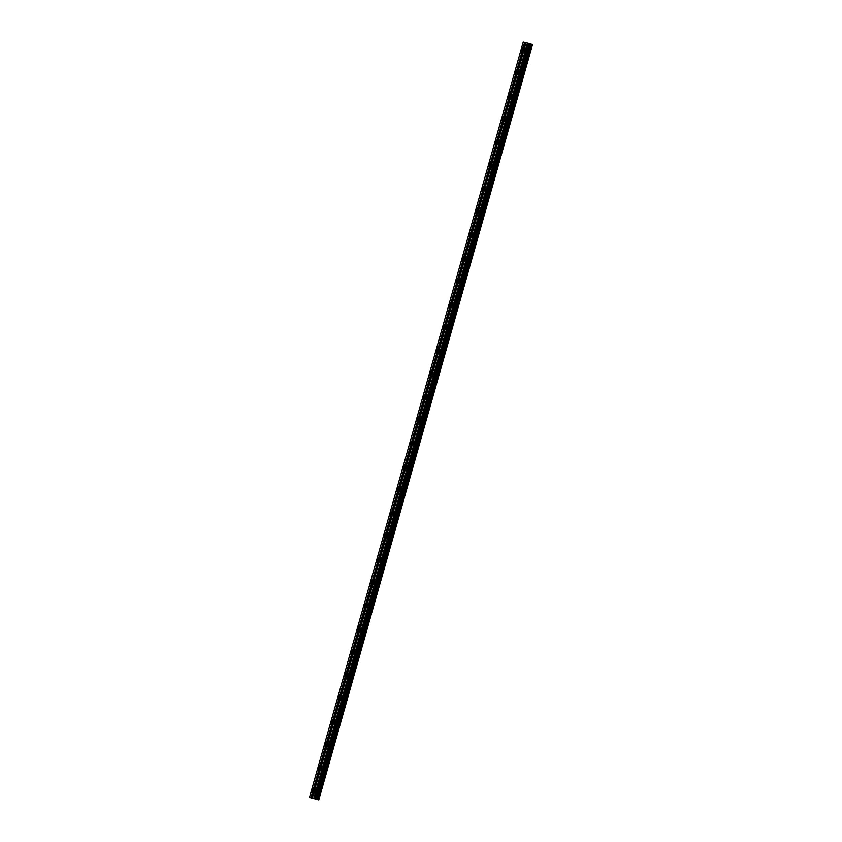 <?xml version="1.0" encoding="UTF-8"?>
<svg xmlns="http://www.w3.org/2000/svg" width="842" height="842" viewBox="0 0 842 842"><rect width="100%" height="100%" fill="white"/><g stroke="black" fill="none" stroke-linecap="round" stroke-linejoin="round"><path stroke-width="1.26" d="M522.472 49.341L522.503 47.489L521.503 50.962L522.472 49.341M312.666 790.785L312.698 788.933L311.698 792.406L312.666 790.785M319.223 767.62L319.244 765.767L318.255 769.241L319.223 767.62M325.78 744.444L325.801 742.591L324.812 746.065L325.78 744.444M332.337 721.278L332.358 719.426L331.369 722.899L332.337 721.278M338.894 698.102L338.916 696.26L337.947 697.881L337.926 699.734L338.894 698.102M345.452 674.937L345.473 673.084L344.483 676.558L345.452 674.937M352.009 651.761L352.03 649.919L351.061 651.54L351.04 653.392L352.009 651.761M358.555 628.595L358.587 626.743L357.618 628.374L357.597 630.216L358.555 628.595M365.112 605.419L365.144 603.577L364.176 605.198L364.154 607.05L365.112 605.419M371.669 582.254L371.701 580.401L370.733 582.033L370.712 583.874L371.669 582.254M378.226 559.088L378.258 557.236L377.258 560.709L378.226 559.088M384.783 535.912L384.815 534.07L383.847 535.691L383.815 537.533L384.783 535.912M391.341 512.746L391.372 510.894L390.372 514.367L391.341 512.746M397.898 489.57L397.929 487.728L396.961 489.349L396.929 491.202L397.898 489.57M404.455 466.405L404.486 464.552L403.518 466.173L403.486 468.026L404.455 466.405M411.012 443.229L411.043 441.387L410.075 443.008L410.043 444.86L411.012 443.229M417.569 420.063L417.6 418.211L416.601 421.684L417.569 420.063M424.126 396.898L424.157 395.045L423.158 398.519L424.126 396.898M430.683 373.722L430.715 371.869L429.715 375.343L430.683 373.722M437.24 350.556L437.261 348.704L436.272 352.177L437.24 350.556M443.797 327.38L443.818 325.538L442.829 329.001L443.797 327.38M450.354 304.215L450.375 302.362L449.386 305.835L450.354 304.215M456.911 281.039L456.932 279.197L455.964 280.818L455.943 282.67L456.911 281.039M463.468 257.873L463.489 256.021L462.521 257.641L462.5 259.494L463.468 257.873M470.025 234.697L470.047 232.855L469.078 234.476L469.057 236.328L470.025 234.697M476.572 211.531L476.604 209.679L475.635 211.31L475.614 213.152L476.572 211.531M483.129 188.366L483.161 186.514L482.192 188.134L482.171 189.987L483.129 188.366M489.686 165.19L489.718 163.337L488.749 164.969L488.728 166.811L489.686 165.19M496.243 142.024L496.275 140.172L495.275 143.645L496.243 142.024M502.8 118.848L502.832 117.006L501.864 118.627L501.832 120.48L502.8 118.848M509.357 95.683L509.389 93.83L508.421 95.451L508.389 97.304L509.357 95.683M515.914 72.507L515.946 70.665L514.978 72.286L514.946 74.138L515.914 72.507M525.229 50.004L525.25 48.152L524.261 51.625L525.229 50.004M315.413 791.448L315.445 789.596L314.476 791.217L314.455 793.069L315.413 791.448M321.97 768.272L322.002 766.431L321.034 768.051L321.012 769.904L321.97 768.272M328.527 745.107L328.559 743.254L327.591 744.875L327.57 746.728L328.527 745.107M335.084 721.931L335.116 720.089L334.148 721.71L334.116 723.562L335.084 721.931M341.642 698.765L341.673 696.913L340.673 700.386L341.642 698.765M348.199 675.6L348.23 673.747L347.262 675.368L347.23 677.221L348.199 675.6M354.756 652.424L354.787 650.571L353.787 654.045L354.756 652.424M361.313 629.258L361.344 627.406L360.344 630.879L361.313 629.258M367.87 606.082L367.901 604.24L366.933 605.861L366.901 607.713L367.87 606.082M374.427 582.917L374.458 581.064L373.459 584.537L374.427 582.917M380.984 559.741L381.016 557.899L380.047 559.52L380.016 561.372L380.984 559.741M387.541 536.575L387.573 534.723L386.573 538.196L387.541 536.575M394.098 513.399L394.119 511.557L393.13 515.03L394.098 513.399M400.655 490.233L400.676 488.381L399.687 491.854L400.655 490.233M407.212 467.068L407.233 465.216L406.244 468.689L407.212 467.068M413.769 443.892L413.79 442.039L412.801 445.513L413.769 443.892M420.326 420.726L420.347 418.874L419.358 422.347L420.326 420.726M426.883 397.55L426.905 395.708L425.936 397.329L425.915 399.182L426.883 397.55M433.43 374.385L433.462 372.532L432.493 374.153L432.472 376.006L433.43 374.385M439.987 351.209L440.019 349.367L439.05 350.988L439.029 352.84L439.987 351.209M446.544 328.043L446.576 326.191L445.607 327.822L445.586 329.664L446.544 328.043M453.101 304.878L453.133 303.025L452.133 306.499L453.101 304.878M459.658 281.702L459.69 279.849L458.69 283.322L459.658 281.702M466.215 258.536L466.247 256.684L465.279 258.305L465.247 260.157L466.215 258.536M472.772 235.36L472.804 233.518L471.804 236.981L472.772 235.36M479.33 212.195L479.361 210.342L478.393 211.963L478.361 213.815L479.33 212.195M485.887 189.018L485.918 187.177L484.95 188.797L484.918 190.65L485.887 189.018M492.444 165.853L492.475 164.001L491.475 167.474L492.444 165.853M499.001 142.677L499.032 140.835L498.064 142.456L498.032 144.308L499.001 142.677M505.558 119.511L505.589 117.659L504.59 121.132L505.558 119.511M512.115 96.346L512.136 94.493L511.147 97.967L512.115 96.346M518.672 73.17L518.693 71.317L517.704 74.791L518.672 73.17M318.771 799.9L309.488 797.448L318.771 799.9L532.512 44.552L528.818 43.5M314.982 798.816L528.723 43.468L527.46 43.11L523.229 42.1L309.488 797.448M528.723 43.468L315.076 798.837M318.602 799.847L532.344 44.5M524.661 42.437L310.919 797.784M311.203 797.869L524.945 42.521M312.298 798.121L526.039 42.774M527.46 43.11L313.719 798.458M315.718 799.037L529.46 43.689M530.449 43.973L316.708 799.321M531.313 44.205L317.571 799.553M527.618 43.152L313.877 798.5M315.413 798.942L529.155 43.595M528.229 43.321L314.487 798.669M528.387 43.374L314.645 798.721"/></g></svg>
